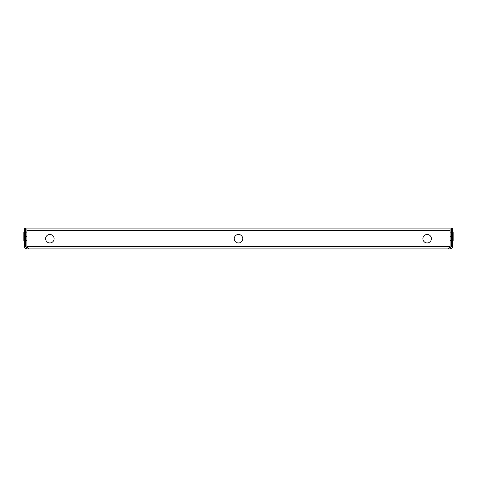 <?xml version="1.0" encoding="UTF-8"?>
<svg xmlns="http://www.w3.org/2000/svg" width="477" height="477" viewBox="0 0 477 477"><rect width="100%" height="100%" fill="white"/><g stroke="black" fill="none" stroke-linecap="round" stroke-linejoin="round"><path stroke-width="0.72" d="M427.148 234.463A4.251 4.251 0 0 0 422.896 238.715A4.251 4.251 0 0 0 427.148 242.96A4.251 4.251 0 0 0 431.399 238.715A4.251 4.251 0 0 0 427.148 234.463M49.852 234.463A4.251 4.251 0 0 0 45.601 238.715A4.251 4.251 0 0 0 49.852 242.96A4.251 4.251 0 0 0 54.104 238.715A4.251 4.251 0 0 0 49.852 234.463M238.5 234.463A4.251 4.251 0 0 0 234.249 238.715A4.251 4.251 0 0 0 238.5 242.96A4.251 4.251 0 0 0 242.751 238.715A4.251 4.251 0 0 0 238.5 234.463M27.958 247.635L26.909 247.635L26.909 248.911L29.031 248.911L26.909 247.211L26.909 246.359L450.091 246.359L450.091 247.211L447.969 248.911L450.091 248.911C451.856 248.32 452.655 247.754 452.494 247.211L451.29 246.788A1.276 1.276 0 0 0 451.367 246.359L451.367 228.089L452.637 228.089L452.637 246.359A2.552 2.552 0 0 1 452.494 247.211M450.091 248.911L450.091 247.635L449.036 247.635L450.091 247.211M447.969 248.911L29.031 248.911L26.909 247.211M26.909 230.641L26.909 228.089L450.091 228.089L450.091 230.641L26.909 230.641L26.909 246.359M450.091 230.641L450.091 246.359M450.091 247.635L451.29 246.788M25.71 246.788A1.276 1.276 0 0 1 25.633 246.359L25.633 228.089L24.363 228.089L24.363 246.359A2.552 2.552 0 0 0 24.506 247.211L25.71 246.788L26.909 247.635M24.506 247.211C24.333 247.742 25.132 248.308 26.909 248.911M450.091 228.089L26.909 228.089M452.637 232.424L453.15 232.424L453.15 240.921L452.637 240.921M452.637 236.675L453.15 236.675M450.091 240.497L451.367 240.497M450.091 236.675L451.367 236.675M450.091 232.848L451.367 232.848M24.363 236.675L23.85 236.675L23.85 240.921L24.363 240.921M24.363 232.424L23.85 232.424L23.85 236.675M26.909 232.848L25.633 232.848M26.909 236.675L25.633 236.675M26.909 240.497L25.633 240.497"/></g></svg>
